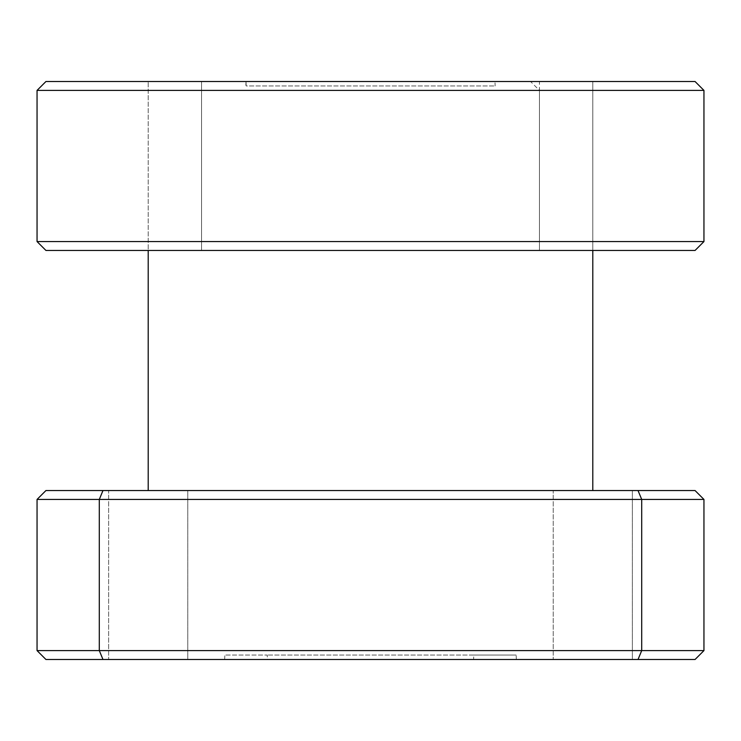 <?xml version="1.0" encoding="UTF-8"?>
<svg xmlns="http://www.w3.org/2000/svg" width="741" height="741" viewBox="0 0 741 741"><rect width="100%" height="100%" fill="white"/><g stroke="black" fill="none" stroke-linecap="round" stroke-linejoin="round"><path stroke-width="0.56" stroke-dasharray="3.71 2.78" d="M703.95 90.402L695.058 81.51L703.95 90.402L703.95 241.566L703.95 90.402L703.95 241.566L703.95 90.402L703.95 241.566L695.058 250.458L703.95 241.566L695.058 250.458L703.95 241.566L37.05 241.566L45.942 250.458L695.058 250.458L148.2 250.458L592.8 250.458L592.8 81.51L530.556 81.51L695.058 81.51L45.942 81.51L37.05 90.402L703.95 90.402L695.058 81.51L703.95 90.402L592.8 90.402L703.95 90.402L695.058 81.51L592.8 81.51L592.8 90.402L539.448 90.402L530.556 81.51M539.448 90.402L592.8 90.402L592.8 81.51L592.8 250.458L539.448 250.458L539.448 90.402M187.769 490.542L187.769 659.49L108.631 659.49L187.769 659.49L108.631 659.49L187.769 659.49L187.769 490.542L108.631 490.542L108.631 659.49L108.631 490.542L187.769 490.542M632.369 490.542L632.369 659.49L553.231 659.49L632.369 659.49L553.231 659.49L632.369 659.49L632.369 490.542L553.231 490.542L553.231 659.49L553.231 490.542L632.369 490.542M703.95 241.566L695.058 250.458L539.448 250.458L592.8 250.458L539.448 250.458L539.448 81.51M592.8 490.542L148.2 490.542L592.8 490.542M246.179 85.956L246.012 81.51L246.179 85.956L494.821 85.956L246.179 85.956M494.988 81.51L246.012 81.51L494.988 81.51L495.155 85.956M37.05 241.566L45.942 250.458L37.05 241.566L45.942 250.458L37.05 241.566L37.05 90.402L45.942 81.51L37.05 90.402L45.942 81.51L201.552 81.51L45.942 81.51L201.552 81.51L45.942 81.51L37.05 90.402L37.05 241.566L37.05 90.402M703.95 650.598L703.95 499.434L695.058 490.542L45.942 490.542L37.05 499.434L37.05 650.598L45.942 659.49L695.058 659.49L703.95 650.598L99.294 650.598L99.294 499.434L641.706 499.434L641.706 650.598L638.02 659.49M267.381 659.49L473.619 659.49L267.381 659.49L267.223 655.044L224.838 655.044L267.223 655.044L267.381 659.49M473.619 659.49L516.329 659.49L473.619 659.49L473.777 655.044L267.223 655.044L473.777 655.044L473.619 659.49M45.942 250.458L201.552 250.458L148.2 250.458L201.552 250.458L148.2 250.458L148.2 81.51L148.2 250.458L148.2 81.51L148.2 250.458L45.942 250.458M695.058 250.458L592.8 250.458L592.8 90.402L592.8 250.458L695.058 250.458M473.777 655.044L516.162 655.044L473.777 655.044M37.05 499.434L99.294 499.434L102.98 490.542M102.98 659.49L99.294 650.598L37.05 650.598M638.02 490.542L641.706 499.434L703.95 499.434M246.012 81.51L245.845 85.956M224.671 659.49L224.838 655.044M516.329 659.49L516.162 655.044M201.552 250.458L201.552 81.51L201.552 250.458"/><path stroke-width="1.11" d="M592.8 490.542L592.8 250.458M148.2 490.542L148.2 250.458M37.05 241.566L37.05 90.402L703.95 90.402L703.95 241.566L37.05 241.566L45.942 250.458L695.058 250.458L703.95 241.566M703.95 499.434L703.95 650.598L641.706 650.598L641.706 499.434L99.294 499.434L99.294 650.598L641.706 650.598L638.02 659.49L45.942 659.49L37.05 650.598L37.05 499.434L99.294 499.434L102.98 490.542L695.058 490.542L703.95 499.434L641.706 499.434L638.02 490.542M37.05 499.434L45.942 490.542L102.98 490.542M703.95 650.598L695.058 659.49L638.02 659.49M37.05 90.402L45.942 81.51L695.058 81.51L703.95 90.402M37.05 650.598L99.294 650.598L102.98 659.49"/></g></svg>
